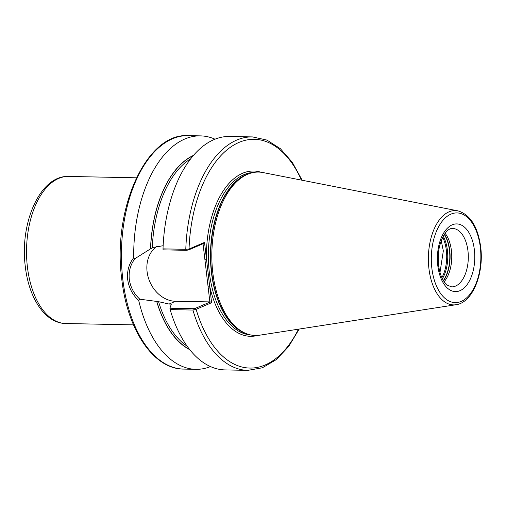 <?xml version="1.0" encoding="UTF-8"?>
<svg xmlns="http://www.w3.org/2000/svg" width="506" height="506" viewBox="0 0 506 506"><rect width="100%" height="100%" fill="white"/><g stroke="black" fill="none" stroke-linecap="round" stroke-linejoin="round"><path stroke-width="0.76" d="M204.513 242.387L203.52 243.531L188.479 249.977L186.347 250.318L163.058 249.85L163.014 248.857L185.791 249.313L189.035 249.015L204.513 242.387L211.597 302.708L196.126 309.337L192.925 310.051L170.149 309.596L169.915 308.224L171.237 304.397L170.92 304.093L169.074 304.055L158.574 301.677L139.846 299.21L138.726 300.545C132.521 294.783 128.84 287.762 127.689 279.476C126.886 271.153 128.891 263.904 133.698 257.744L135.07 258.572L150.522 248.857L153.527 247.421L163.147 245.701M169.915 308.224L193.203 308.692L195.335 308.344L210.376 301.905L175.519 301.291A30.006 24.275 66.8 0 1 147.082 271.608A30.006 24.275 66.8 0 1 157.126 246.232M135.07 258.572C130.453 264.474 128.524 271.355 129.289 279.23C130.371 287.06 133.888 293.72 139.846 299.21M438.721 250.647L438.297 262.329M441.232 240.666L443.332 250.906L439.992 272.411M445.141 233.348A29.19 16.11 -88.9 0 1 451.415 250.603A29.19 16.11 -88.9 0 1 444.173 281.728M457.873 210.838L262.93 172.546A81.719 45.11 91.1 0 0 250.559 173.21A81.719 45.11 91.1 0 0 212.798 272.696A81.719 45.11 91.1 0 0 247.339 334.023A81.719 45.11 91.1 0 0 259.673 335.187L455.995 304.732C472.61 302.696 484.153 273.512 480.7 247.073C477.885 226.701 470.276 214.62 457.873 210.838A47.178 26.04 91.1 0 0 428.936 268.654A47.178 26.04 91.1 0 0 455.995 304.732M215.037 139.207A116.747 64.445 91.1 0 0 200.496 135.88A116.747 64.445 91.1 0 0 133.698 257.744M170.149 309.596A116.747 64.445 91.1 0 0 225.025 369.911L247.801 370.367L262.367 367.786L276.194 359.684L288.635 346.553L299.185 329.058M186.347 250.318L185.791 249.313A116.747 64.445 91.1 0 1 252.475 136.917L229.699 136.462A116.747 64.445 91.1 0 0 163.014 248.857M193.596 155.317A100.567 55.515 91.1 0 0 150.522 248.857M171.237 304.397L170.92 304.093A99.233 54.774 91.1 0 0 171.085 304.599M156.708 301.5A100.567 55.515 91.1 0 0 189.706 349.627M138.726 300.545A116.747 64.445 91.1 0 0 195.822 369.329A116.747 64.445 91.1 0 0 210.483 366.584M209.876 301.981L203.039 243.74M301.475 180.117A114.413 63.155 91.1 0 0 233.19 145.418A114.413 63.155 91.1 0 0 189.035 249.015L188.479 249.977M260.951 172.236A82.655 45.622 91.1 0 0 206.473 259.11L204.873 259.357M257.687 335.415A82.655 45.622 91.1 0 1 209.636 285.985L208.029 286.232M195.335 308.344L196.126 309.337A114.413 63.155 91.1 0 0 298.496 329.166M211.597 302.708L210.376 301.905M467.961 250.932A29.19 16.11 91.1 0 0 452.781 228.51C445.242 227.245 435.906 246.681 438.538 264.98C439.499 272.342 441.491 278.091 444.527 282.221L447.367 285.194L451.611 286.87A29.19 16.11 91.1 0 0 467.961 250.932M437.798 265.606A33.858 18.69 -88.9 0 1 452.219 224.835A33.858 18.69 -88.9 0 1 474.381 249.932A33.858 18.69 -88.9 0 1 459.954 290.697A33.858 18.69 -88.9 0 1 437.798 265.606M442.699 237.314A29.474 16.268 -88.9 0 1 446.368 250.432A29.474 16.268 -88.9 0 1 441.896 277.667M443.275 236.232A29.886 16.496 -88.9 0 1 447.412 250.35A29.886 16.496 -88.9 0 1 442.421 278.774M444.306 234.525A29.886 16.496 -88.9 0 1 449.461 250.394A29.886 16.496 -88.9 0 1 443.389 280.52M444.439 234.329A29.841 16.47 -88.9 0 1 449.739 250.413A29.841 16.47 -88.9 0 1 443.509 280.722M65.679 323.517C45.002 323.245 28.779 297.939 25.3 266.466C19.576 223.001 40.044 175.146 68.626 176.442A73.553 40.6 91.1 0 0 27.413 267.004A73.553 40.6 91.1 0 0 65.679 323.517L133.489 324.871M183.558 369.083C153.451 369.14 127.259 329.729 121.763 279.116C112.231 209.073 146.278 132.686 188.232 135.633A116.747 64.445 91.1 0 0 122.819 279.382A116.747 64.445 91.1 0 0 183.558 369.083L195.822 369.329M253.595 172.476A81.251 44.851 91.1 0 0 209.351 272.513A81.251 44.851 91.1 0 0 250.337 334.883M250.54 173.216A81.251 44.851 91.1 0 0 211.445 272.557A81.251 44.851 91.1 0 0 247.32 334.017M250.559 173.21L249.287 173.602A81.302 44.876 91.1 0 0 211.717 272.57A81.302 44.876 91.1 0 0 246.087 333.587L247.339 334.023M480.327 247.383A44.863 24.762 91.1 0 0 450.96 214.127A44.863 24.762 91.1 0 0 431.846 268.155A44.863 24.762 91.1 0 0 461.213 301.405A44.863 24.762 91.1 0 0 480.327 247.383M193.203 308.692L192.925 310.051A116.747 64.445 91.1 0 0 247.801 370.367M190.838 158.688A99.233 54.774 91.1 0 0 152.268 248.003M193.355 155.601A100.403 55.42 91.1 0 0 150.617 248.819M158.574 301.677A99.233 54.774 91.1 0 0 187.081 346.148M156.803 301.462A100.403 55.42 91.1 0 0 189.472 349.336M169.074 304.055L175.519 301.291M68.626 176.442L136.437 177.802M188.232 135.633L200.496 135.88M252.475 136.917L266.928 140.08L280.413 148.732L292.323 162.35L302.164 180.25"/></g></svg>
